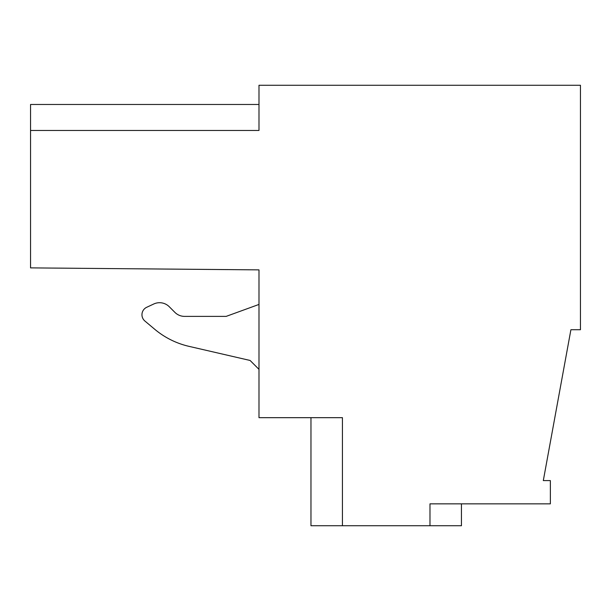 <?xml version="1.0" encoding="UTF-8"?>
<svg xmlns="http://www.w3.org/2000/svg" width="611" height="611" viewBox="0 0 611 611"><rect width="100%" height="100%" fill="white"/><g stroke="black" fill="none" stroke-linecap="round" stroke-linejoin="round"><path stroke-width="0.92" d="M429.984 525.735L342.435 525.735L342.435 417.672L258.988 417.672L258.988 269.879L30.55 267.885L30.55 130.464L258.988 130.464L258.988 85.265L580.45 85.265L580.45 329.734L570.903 329.734L543.309 480.59L550.358 480.59L550.358 503.846L429.984 503.846L429.984 525.735L461.442 525.735L461.442 503.846M310.968 417.672L310.968 525.735L342.435 525.735M30.55 130.464L30.55 104.473L258.988 104.473M226.162 316.383L258.988 304.431L226.162 316.383L184.583 316.383A13.679 13.679 0 0 1 174.906 312.381L169.239 306.707A13.679 13.679 0 0 0 153.789 303.988L146.693 307.295A8.21 8.21 0 0 0 144.883 321.019L154.53 329.108A82.073 82.073 0 0 0 188.99 346.353L250.098 360.459L258.988 369.357M174.906 312.381L169.239 306.707M153.789 303.988L146.693 307.295M144.883 321.019L154.53 329.108A82.073 82.073 0 0 0 188.99 346.353L250.098 360.459"/></g></svg>
